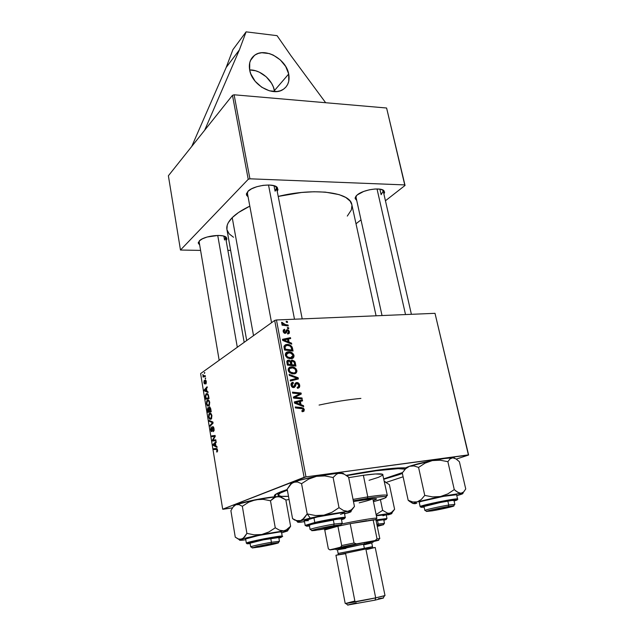 <?xml version="1.0" encoding="UTF-8"?>
<svg xmlns="http://www.w3.org/2000/svg" width="637" height="637" viewBox="0 0 637 637"><rect width="100%" height="100%" fill="white"/><g stroke="black" fill="none" stroke-linecap="round" stroke-linejoin="round"><path stroke-width="0.96" d="M274.42 90.597C272.509 79.816 260.278 69.56 249.656 69.935L255.604 70.771L259.363 72.196L266.282 76.846L271.561 83.296L273.329 86.903L274.603 91.617L274.42 90.597L288.696 74.003L274.42 90.597M249.672 70.038C248.605 63.684 250.19 58.819 254.426 55.427C264.586 46.987 286.204 58.915 288.696 74.003L288.76 81.218L287.677 84.387L285.886 87.094L283.457 89.236L280.479 90.733L277.055 91.505L269.411 90.812L261.711 87.221L255.158 81.281L250.803 73.9L249.672 70.038L249.736 62.721L250.914 59.559L252.801 56.892L255.318 54.814L258.359 53.412L261.815 52.736L269.395 53.588L273.233 55.077L280.312 59.902L285.726 66.535L288.696 74.003C289.915 80.819 288.107 85.931 283.266 89.363C273.034 96.904 251.973 84.968 249.672 70.038M398.308 474.907L383.912 479.207L398.308 474.907L402.385 473.45L398.308 474.907L397.799 474.477L398.308 474.907M275.51 496.693L274.794 496.382C273.337 495.443 275.614 493.81 281.634 491.477L275.295 494.527L274.396 495.952L275.51 496.693M226.915 229.439C226.278 225.817 228.054 221.883 232.226 217.639L238.572 212.479L249.815 206.141C242.1 209.82 236.239 213.65 232.226 217.639L253.518 335.635L232.226 217.639L228.277 222.727L227.226 225.18L226.915 229.455L246.702 340.524M351.855 204.7C350.461 192.302 314.431 187.445 278.218 196.419L301.612 192.47L314.049 191.753L325.356 192.127L339.195 194.643L345.819 197.486L350.103 201.085L351.855 204.724L376.077 315.793M356.051 197.366L356.346 195.758L355.215 197.55L357.222 194.938L355.972 196.18L355.12 198.513L356.728 200.456L355.215 197.55M219.168 360.279L199.19 242.1L199.492 240.746L198.234 243.055L199.692 245.038L198.362 242.323M271.553 322.704L247.443 193.401L247.944 191.331L246.4 194.054L246.591 195.256L248.088 196.865L246.551 193.369M379.875 189.141L381.133 194.667L379.875 189.141M223.874 236.144L224.558 240.014L223.874 236.144M274.014 185.709L275.08 191.18L274.014 185.709M168.383 175.772L232.473 95.319L248.231 179.315L180.478 250.03L168.383 175.772L232.473 95.319L234.105 94.786L249.911 178.806L404.734 184.913L386.603 108.011L234.105 94.786L386.603 108.011L405.044 185.447L385.441 200.766L405.044 185.447L386.603 108.011L404.734 184.913L249.911 178.806L234.105 94.786L232.473 95.319L248.231 179.315L249.911 178.806L248.231 179.315L180.478 250.03L200.599 250.405L180.478 250.03L168.383 175.772M223.308 509.218L232.465 507.872L222.695 509.194L200.607 373.593L274.698 320.443L304.112 477.304L222.695 509.194L305.975 476.882L468.386 454.89L435.007 313.324L276.458 319.973L305.975 476.882L468.617 455.009L456.299 459.102L468.617 455.009L435.007 313.324L468.617 455.009L435.007 313.324L276.458 319.973L274.698 320.443L276.458 319.973L305.975 476.882L304.112 477.304L274.698 320.443L200.607 373.593L222.695 509.194L223.308 509.218M285.854 500.005L289.079 499.527L285.854 500.005M403.11 476.787L386.285 482.376L403.11 476.787M289.087 342.173L291.531 343.152L291.73 344.163L282.701 340.445L282.486 339.306L290.48 337.642L290.655 338.573L288.481 338.995L289.087 342.173L288.481 338.995L290.655 338.573L290.48 337.642L282.486 339.306L282.701 340.445L291.73 344.163L291.531 343.152L290.663 343.725L291.531 343.152L289.087 342.173L288.243 342.73L289.087 342.173M292.16 360.001L294.827 361.418L295.918 366.076L287.359 365.105L286.801 361.657L287.375 360.486L289.079 360.152L290.711 361.243L292.16 360.001L290.711 361.243L288.457 360.128L286.817 361.505L287.359 365.105L295.918 366.076L295.226 362.437L294.35 362.979L295.226 362.437L292.16 360.001L290.846 360.821L292.16 360.001M304.351 409.583L303.873 411.327L302.105 411.653L301.811 410.69L303.379 410.037L302.901 408.843L295.441 407.927L295.257 406.947L303.308 408.014L304.351 409.583L301.588 407.529L295.257 406.947L295.441 407.927L301.564 408.492L303.371 409.615L302.559 410.714L301.811 410.69L302.105 411.653L302.886 411.669L304.351 409.583L303.363 410.093L304.351 409.583M296.762 397.432L302.018 397.974L302.209 398.953L293.585 398.101L293.394 397.082L299.947 393.817L292.646 393.133L292.463 392.153L301.07 393.013L301.261 394.024L294.732 397.305L296.762 397.432L294.732 397.305L301.261 394.024L301.07 393.013L292.463 392.153L292.646 393.133L299.947 393.817L293.394 397.082L293.585 398.101L302.209 398.953L302.018 397.974L300.521 398.786L302.018 397.974L296.762 397.432L295.242 398.26L296.762 397.432M296.699 382.495L298.642 383.203L299.732 385.489L299.35 387.439L297.423 388.259L297.145 387.312L298.474 386.818L298.761 385.696L297.583 383.546L296.285 383.753L294.501 387.376L292.821 387.495L291.627 386.619L290.974 384.652L291.658 382.845L293.124 382.296L293.394 383.243L292.383 383.609L291.977 384.804L292.502 386.221L293.506 386.635L294.183 386.221L295.226 383.211L296.699 382.495L293.442 386.643L292.017 385.146L293.394 383.243L292.94 382.304C291.459 382.55 290.822 383.514 291.037 385.194L293.737 387.591L295.345 386.356L296.285 383.753L296.993 383.442L298.705 385.202L298.315 386.97L297.145 387.312L297.423 388.259C299.199 388.14 299.955 387.113 299.685 385.186L298.761 385.703L299.685 385.186C299.279 383.45 298.283 382.55 296.699 382.495L295.114 383.41L296.699 382.495M289.11 374.381L298.148 377.757L298.387 378.967L290.361 381.022L290.177 380.05L297.057 378.298L289.302 375.408L289.11 374.381L289.302 375.408L297.057 378.298L290.177 380.05L290.361 381.022L298.387 378.967L298.148 377.757L295.687 379.182L295.775 379.636L295.687 379.182L298.148 377.757L289.11 374.381M291.324 366.872L293.848 367.238L296.07 368.807L296.906 371.546L295.679 373.346L291.913 373.768L288.848 371.785L288.195 370.105L288.402 368.568L289.477 367.382L291.324 366.872C289.214 366.96 288.187 368.098 288.227 370.288L289.994 372.916L293.904 373.895C295.934 373.752 296.922 372.621 296.874 370.503L295.934 371.06L296.874 370.503C295.791 367.891 293.944 366.681 291.324 366.872L288.895 368.353L291.324 366.872M300.998 404.694L303.483 405.626L303.682 406.669L294.533 403.11L294.31 401.931L302.392 399.909L302.575 400.872L300.369 401.39L300.998 404.694L300.369 401.39L302.575 400.872L302.392 399.909L294.31 401.931L294.533 403.11L303.682 406.669L303.483 405.626L302.416 406.175L303.483 405.626L300.998 404.694L299.979 405.228L300.998 404.694M288.457 351.791L291.786 352.564L293.872 354.984L293.593 357.508L291.021 358.766L287.582 358.05L285.599 355.916L285.702 353.153L288.131 351.823C286.204 352.006 285.288 353.113 285.368 355.143L287.128 357.763L291.197 358.75C293.131 358.567 294.063 357.461 293.991 355.43L293.052 356.019L293.991 355.43C292.916 352.834 291.069 351.624 288.457 351.791L286.053 353.328L288.457 351.791M292.065 346.95L293.044 351.043L284.508 350.016L284.006 346.337L285.416 344.728L289.015 344.681L292.065 346.95C290.687 345.103 288.959 344.259 286.873 344.434L283.975 346.6L284.508 350.016L293.044 351.043L292.534 348.375L291.666 348.933L292.534 348.375L292.065 346.95L291.26 347.468L292.065 346.95M289.453 331.726L289.238 333.374L287.749 334.043L287.47 333.119L288.68 332.41L288.33 330.89L287.176 330.675L286.252 332.825L284.89 333.334L283.417 332.219L283.194 330.292L284.588 329.289L284.866 330.205L283.895 331.24L284.938 332.426L286.515 329.926L288.418 329.966L289.453 331.726L287.144 329.64L284.938 332.426L283.927 331.495L284.866 330.205L284.588 329.289L283.17 331.487L285.424 333.326L287.558 330.547L288.704 331.718L287.47 333.119L287.749 334.043L289.453 331.726M287.367 327.537L288.577 327.697L288.752 328.62L287.55 328.485L287.367 327.537L287.55 328.485L288.752 328.62L288.577 327.697L287.534 328.413L288.577 327.697L287.367 327.537M286.18 321.319L287.391 321.486L287.566 322.402L286.363 322.258L286.18 321.319L286.363 322.258L287.566 322.402L287.391 321.486L286.347 322.211L287.391 321.486L286.18 321.319M285.599 324.671L288.067 325.029L288.25 325.969L282.08 325.149L281.904 324.209L283.178 324.392L281.809 323.453L281.65 322.314L282.653 322.64L283.489 324.106L285.599 324.671L281.65 322.314L281.554 322.951L283.178 324.392L281.904 324.209L282.08 325.149L288.25 325.969L288.067 325.029L286.961 325.794L288.067 325.029L285.599 324.671L284.46 325.459L285.599 324.671M204.78 372.518L204.453 373.473L204.78 372.518M205.87 384L206.356 381.921L205.488 379.994L204.78 382.996L204.206 382.495L204.294 380.329L203.872 382.288L204.294 383.745L204.891 383.872L205.663 380.83L205.87 384L206.308 381.531L205.377 380.034L204.819 382.933L204.206 382.495L204.294 380.329L203.92 382.646L204.835 383.912L205.504 380.846L206.022 381.682L205.87 384M207.917 391.62L206.914 391.214L206.46 388.419L207.256 387.591L207.121 386.77L204.23 389.916L204.389 390.911L208.068 392.511L207.917 391.62L206.914 391.214L206.46 388.419L207.256 387.591L207.121 386.77L204.23 389.916L204.389 390.911L208.068 392.511L207.917 391.62M210.704 408.604L209.748 406.86L208.896 408.301L208.442 407.664L207.75 407.879L207.893 412.378L211.229 411.797L210.704 408.604L209.358 406.916L208.896 408.301L207.957 407.688L207.439 409.217L207.893 412.378L211.229 411.797L210.704 408.604M212.917 422.06L209.207 420.436L209.358 421.328L212.527 422.729L210.011 425.365L210.154 426.201L213.092 423.127L212.917 422.06L209.207 420.436L209.358 421.328L212.527 422.729L210.011 425.365L210.154 426.201L213.092 423.127L212.917 422.06M215.832 439.809L212.957 440.167L215.258 436.345L215.115 435.461L211.731 435.867L211.866 436.719L214.733 436.337L212.424 440.143L212.567 441.027L215.967 440.661L215.832 439.809L212.957 440.167L215.258 436.345L215.115 435.461L211.731 435.867L211.866 436.719L214.733 436.337L212.424 440.143L212.567 441.027L215.967 440.661L215.832 439.809M216.93 446.513L215.895 445.98L215.417 443.097L216.246 442.357L216.11 441.505L213.108 444.339L213.276 445.367L217.082 447.437L216.93 446.513L215.895 445.98L215.417 443.097L216.246 442.357L216.11 441.505L213.108 444.339L213.276 445.367L217.082 447.437L216.93 446.513M217.106 452.015L217.615 450.685L217.026 448.687L213.817 448.687L213.96 449.539L216.867 449.419L216.803 452.095L217.543 449.977L216.317 448.456L213.817 448.687L213.96 449.539L216.373 449.324L217.161 450.12L216.62 451.267L217.106 452.015M214.032 428.574L213.483 426.925L212.543 426.686L211.532 430.787L211.054 427.116L210.64 429.37L211.357 431.536L212.248 431.138L212.782 427.451L213.682 428.948L213.363 431.679L214.143 429.649L212.686 426.583L211.739 430.779L211.07 429.657L211.221 426.973L210.704 429.84L211.898 431.607L212.854 427.403L213.65 428.725L213.363 431.679L214.032 428.574M211.914 415.674L210.688 413.302L209.684 413.222L208.856 414.074L208.586 416.901L209.836 419.297L211.46 418.796L211.914 415.674C211.309 413.469 210.513 412.68 209.525 413.302L208.586 416.901L209.446 418.979L211.006 419.242L211.914 415.674M209.732 402.417L208.522 400.084L207.527 400.036L206.707 400.912L206.468 403.898L207.678 406.088L209.286 405.546L209.732 402.417C209.159 400.283 208.387 399.51 207.423 400.084L206.444 403.731L207.288 405.777L208.832 406L209.732 402.417M208.673 396.222L207.781 393.921L206.054 393.857L205.305 395.768L205.751 399.24L209.055 398.571L208.395 395.004L206.245 393.714L205.305 396.254L205.751 399.24L209.055 398.571L208.673 396.222M205.679 378.004L205.353 378.951L205.679 378.004M205.297 375.647L203.673 375.886L202.693 374.572L203.41 376.141L202.924 376.26L203.06 377.08L205.433 376.475L205.297 375.647L204.342 375.87L202.693 374.572L203.41 376.141L202.924 376.26L203.06 377.08L205.433 376.475L205.297 375.647M227.879 250.365L230.642 250.365L227.879 250.365M360.996 219.869L356.011 223.762L360.996 219.869M347.3 216.078L351.393 209.868L351.958 205.273M226.987 229.782L229.137 233.851L233.516 237.251M277.23 191.379L277.987 189.722L277.214 187.405L274.125 185.741L269.164 185.017L263.105 185.351L256.902 186.689L251.535 188.831L247.857 191.418C253.104 185.407 274.069 182.7 277.366 187.565L277.23 191.379M226.143 240.619L226.931 238.939L225.944 237.123L222.902 235.889L218.244 235.419L207.121 237.012L202.407 238.819L199.293 240.945C203.673 235.841 223.874 233.413 226.485 237.633L226.143 240.619M383.92 194.142L384.637 192.175L383.394 190.296L380.066 189.173L375.129 188.99L369.364 189.794L363.679 191.45L357.222 194.938C363.098 189.643 381.213 186.896 384.055 190.845L383.92 194.142M275.319 186.171L276.554 187.923L275.08 191.18C276.721 189.555 277.023 188.082 275.972 186.768L275.319 186.171M226.485 237.633L224.893 236.518L225.625 237.697L224.558 240.014M384.055 190.845L382.256 189.73L383.219 191.052L381.133 194.667M405.745 467.884L397.894 467.956L383.753 469.318L346.209 475.345C375.519 469.923 395.37 467.431 405.745 467.884M287.255 489.511L281.634 491.477L287.255 489.511M214.542 445.231L213.276 445.367L214.542 445.231M214.239 444.22L213.108 444.339L214.239 444.22M215.441 445.717L213.562 444.785L215.465 443.376L215.067 443.416L215.839 445.677L213.562 444.785L215.067 443.416L215.441 445.717M216.707 451.259L217.591 451.155M217.591 451.115L216.914 451.195L217.591 451.115M217.559 450.072L217.161 450.12L217.559 450.072M217.344 449.212L216.373 449.324L217.344 449.212M217.321 449.157L213.96 449.539L217.321 449.157M215.967 440.653L212.567 441.027L215.967 440.653M213.021 440.079L212.424 440.143L213.021 440.079M214.136 438.312L213.435 438.383L214.136 438.312M214.86 437.046L214.183 437.117L214.86 437.046M215.25 436.281L214.733 436.337L215.25 436.281M215.123 435.509L211.731 435.867L215.123 435.509M215.839 439.856L212.957 440.167L215.839 439.856M214.024 430.779L213.188 430.867L214.024 430.779M214.04 430.739L213.291 430.811L214.04 430.739M214.112 430.333L213.626 430.389L214.112 430.333M214.048 428.685L213.65 428.725L214.048 428.685M213.69 427.316L213.053 427.379M212.368 430.716L211.739 430.779L212.368 430.716M212.432 430.262L211.97 430.309L212.432 430.262M212.519 428.637L212.065 428.677L212.519 428.637M211.054 425.261L210.011 425.365L211.054 425.261M212.846 423.382L211.755 423.494L212.846 423.382M213.021 422.681L212.527 422.729L213.021 422.681M212.957 422.315L211.779 422.427L212.957 422.315M210.903 421.176L209.358 421.328L210.903 421.176M211.468 418.78L209.446 418.979L211.468 418.78M208.984 416.861L208.586 416.901L208.984 416.861M210.513 413.214L209.525 413.302L210.513 413.214M210.887 418.398L209.573 418.183L208.952 416.702L209.621 414.154C210.393 413.628 211.03 414.185 211.532 415.834L210.887 418.398L211.707 418.318L210.242 418.573L209.063 417.179L209.032 415.006L210.138 413.994L211.181 414.759L211.572 416.948L210.887 418.398M207.821 409.185L208.108 408.5L209.191 408.636L208.618 408.683L209.358 409.909L209.183 411.295L208.148 411.47L211.134 411.199L208.148 411.47L208.291 408.444L209.183 411.295L211.118 411.112L208.148 411.47L207.821 409.201M208.418 407.648L207.957 407.688L208.418 407.648M209.207 408.277L209.485 407.752L210.712 408.628L210.298 408.667L210.847 409.432L210.704 411.024L209.573 411.223L211.11 411.08L209.573 411.223L209.613 407.704L211.102 410.984L209.573 411.223L209.207 408.269M209.804 406.876L209.358 406.916L209.804 406.876M209.239 405.61L207.288 405.777L209.239 405.61M208.418 400.028L207.367 400.124L208.418 400.028M208.713 405.164L207.423 404.981L206.802 403.532L207.511 400.936C208.259 400.442 208.88 400.992 209.358 402.592L208.713 405.164L209.517 405.092L208.076 405.355L206.906 403.993L206.882 401.836L207.973 400.792L209.008 401.525L209.398 403.699L208.713 405.164M205.974 390.784L204.389 390.911L205.974 390.784M205.146 389.844L204.23 389.916L205.146 389.844M206.484 391.007L204.66 390.306L206.515 388.745L206.882 390.975L204.66 390.306L206.117 388.777L206.484 391.007M205.695 396.222L206.412 394.51C207.296 393.937 207.941 394.685 208.363 396.755L208.53 397.814L205.998 398.34L208.984 398.085L205.998 398.34L205.751 395.489L207.017 394.359L207.925 395.099L208.928 397.783L205.998 398.34L205.695 396.214M207.367 393.626L206.245 393.714L207.367 393.626M206.324 383.187L205.655 383.235L206.324 383.187M206.141 380.807L205.671 380.838M205.194 383.092L204.652 383.14L205.194 383.092M206.093 380.663L205.003 380.743L206.093 380.663M205.695 378.083L205.218 378.123L205.695 378.083M204.796 372.613L204.318 372.645L204.796 372.613M205.369 376.085L202.924 376.26L205.369 376.085M205.353 376.005L203.41 376.141L205.353 376.005M205.321 375.798L204.342 375.87L205.321 375.798M293.761 372.948L290.488 372.119L289.628 372.637L290.488 372.119L289.206 370.248L288.346 370.766L289.206 370.248C289.19 368.704 289.923 367.899 291.412 367.828C293.458 367.629 294.955 368.52 295.894 370.503C295.926 372.032 295.21 372.844 293.761 372.948L292.264 373.831L295.042 372.557L295.855 371.49L295.218 369.197L292.741 367.899L289.739 368.473L289.174 369.993L290.05 371.753L292.096 372.836L293.761 372.948M288.983 369.301L288.171 369.444M292.749 373.895L293.291 373.226M290.321 380.791L294.955 378.784L292.502 380.209L294.605 379.724L297.057 378.298L294.605 379.724L290.321 380.791M294.684 384.668L296.285 383.753L294.684 384.668M294.278 385.982L295.735 385.162L294.278 385.982M293.203 386.81L292.972 387.543L293.203 386.81M293.195 387.583L295.345 386.356L293.195 387.583M291.3 383.251L292.94 382.304L291.3 383.251M291.22 383.394L293.124 382.296L291.22 383.394M291.149 385.64L292.017 385.146L291.149 385.64M292.359 387.288L293.506 386.635L292.359 387.288M294.899 383.944L295.552 384.167L294.899 383.944M294.549 396.509L295.329 396.11M299.637 393.801L301.07 393.013L299.637 393.801M298.618 394.55L298.769 395.354L298.618 394.55M293.561 397.95L294.732 397.305L293.561 397.95M301.922 411.04L302.559 410.714L301.922 411.04M300.011 408.349L301.588 407.529L300.011 408.349M294.437 402.608L299.892 401.238L302.392 399.909L299.963 401.605L294.437 402.608M299.478 401.867L300.369 401.39L299.478 401.867M299.931 404.248L297.216 403.189L296.165 403.747L297.216 403.189L295.361 402.576L294.517 403.022L299.43 401.613L299.931 404.248L298.88 404.806L299.931 404.248L299.43 401.613L295.361 402.576L299.931 404.248M290.719 367.238L289.946 367.159L290.719 367.238M286.929 361.083L288.457 360.128L286.929 361.083M286.801 361.681L287.367 361.88L286.801 361.681M290.05 361.657L290.711 361.243L290.05 361.657M290.854 364.563L288.179 364.26L287.303 364.802L288.179 364.26L287.876 362.636L286.992 363.186L288.672 361.068L289.931 361.513L290.854 364.563L289.564 365.359L290.854 364.563L290.353 362.23L289.325 361.147L288.004 361.346L288.179 364.26L290.854 364.563M294.74 365.009L291.857 364.683L290.56 365.471L291.857 364.683L291.475 362.676L290.599 363.217L292.279 360.948L294.183 362.31L294.74 365.009L293.442 365.797L294.74 365.009L294.183 362.31L293.291 361.179L291.69 361.155L291.857 364.683L294.74 365.009M288.195 360.287L287.733 360.279M285.575 353.384L286.905 353.336L285.575 353.384M286.467 353.949L285.909 354.291M290.886 357.819L287.621 356.975L286.793 357.5L287.621 356.975L286.339 355.12L285.495 355.653L288.545 352.739C290.591 352.564 292.08 353.455 293.02 355.422L289.477 358.703L292.502 357.174L292.853 354.897L290.201 352.898L286.881 353.36L286.308 354.865L287.183 356.609L289.222 357.707L290.886 357.819M290.002 358.766L290.488 358.066M287.574 339.338L290.48 337.642L287.574 339.338M287.621 339.569L288.481 338.995L287.621 339.569M288.028 341.719L285.352 340.612L284.492 341.185L285.352 340.612L283.521 339.959L282.756 340.469L287.542 339.179L288.028 341.719L287.168 342.284L288.028 341.719L287.542 339.179L283.521 339.959L288.028 341.719M287.526 352.205L286.905 352.134L287.526 352.205M284.086 346.034L286.873 344.434L284.476 346.002L285.288 346.002L284.086 346.034M291.865 349.976L285.328 349.18L284.46 349.745L285.328 349.18L285.073 347.818L284.198 348.383L285.073 347.818L284.986 346.632L284.006 347.269L286.992 345.365C289.405 345.182 290.95 346.313 291.635 348.773L291.865 349.976L290.647 350.756L291.865 349.976L291.005 346.99L289.556 345.835L286.992 345.365L285.089 346.305L285.328 349.18L291.865 349.976M285.742 331.67L287.072 330.762L285.742 331.67M284.436 333.207L286.682 331.678L284.436 333.207M283.218 330.229L284.588 329.289L283.218 330.229M283.29 331.925L283.927 331.495L283.29 331.925M284.086 333.008L284.938 332.426L284.086 333.008M284.237 333.103L285.4 332.307L284.237 333.103M286.18 330.404L287.311 329.624L286.18 330.404M286.268 330.237L287.144 329.64M282.095 325.149L283.178 324.392L282.095 325.149M281.705 323.309L282.653 322.64L281.705 323.309M281.904 323.564L282.557 323.11L281.904 323.564M239.401 49.853L246.097 31.85L232.871 49.71L226.199 67.426L239.401 49.853L226.199 67.426L191.745 146.454L226.199 67.426L232.871 49.71L246.097 31.85L277.063 35.664L290.91 55.65L325.658 102.724L290.91 55.65L277.063 35.664L246.097 31.85L239.401 49.853L204.668 130.227L239.401 49.853M353.463 501.494L374.023 498.644L376.674 498.93L373.242 500.65L376.682 498.962C376.244 498.285 371.403 498.644 362.158 500.029L353.463 501.494M367.78 496.892L367.382 498.381C377.956 496.78 384.175 496.231 386.03 496.725C387.407 497.425 383.211 499.066 373.449 501.645L384.875 498.094L386.38 496.979L384.43 496.542L373.808 497.457L353.32 500.778L367.382 498.381L367.78 496.892C380.257 495.037 386.778 494.575 387.336 495.506L386.189 496.47L386.978 495.228C385.074 494.702 378.681 495.26 367.78 496.892L363.369 475.29L367.78 496.892L353.041 499.4L367.78 496.892M382.948 474.637C382.327 473.402 375.798 473.617 363.369 475.29L375.4 473.976L382.67 474.31L387.336 495.506M375.894 470.361L375.989 470.791C392.193 468.617 401.891 468.091 405.084 469.19L398.165 468.649L375.989 470.791L375.894 470.361M402.52 472.558C398.666 474.35 392.432 476.436 383.832 478.833L402.52 472.558M372.637 498.723C371.371 499.615 366.888 500.985 359.188 502.832M360.9 398.404C348.009 399.622 334.067 401.843 319.073 405.068M288.489 496.311C281.857 496.661 278.361 496.287 278.019 495.18C277.851 494.081 280.965 492.401 287.367 490.132L280.32 493.038L278.035 495.252L281.259 496.334L288.489 496.311M346.647 475.648L375.989 470.791L346.647 475.648M348.694 477.662L363.369 475.29L348.694 477.662M382.837 475.027L378.593 477.28L369.054 480.314M375.169 498.62L374.452 498.914M448.743 505.037L448.289 506.526L453.735 505.85C456.02 505.945 441.306 509.337 432.173 510.842L449.411 507.315L453.488 506.168L453.759 505.858L453.098 505.866L432.842 509.616L426.408 511.455L432.173 510.842L426.527 511.36C427.435 510.707 440.398 507.824 448.289 506.526L448.743 505.037L454.866 504.385L448.743 505.037L447.851 501.096L448.743 505.037C440.127 506.447 425.978 509.6 425.006 510.325L424.871 510.46C424.186 510.022 439.411 506.558 448.743 505.037M377.024 188.942L405.522 314.559L377.024 188.942M413.58 503.564L415.268 503.724L412.887 503.469L408.174 500.284L411.821 502.88M455.129 500.443L454.062 500.881L455.129 500.443C458.489 498.667 423.764 505.499 422.849 506.805L440.661 502.418L451.713 500.507L455.129 500.443M456.578 494.734L443.416 496.366L421.264 501.399L419.25 502.211L420.133 506.638L419.194 502.33L420.197 506.526C420.961 505.149 458.385 497.64 457.573 499.042C458.059 498.445 451.673 499.4 438.399 501.924C425.914 504.639 419.847 506.168 420.197 506.526L421.105 507.148L420.42 506.933C423.095 506.375 435.055 503.158 444.809 501.518C454.85 500.061 459.102 499.233 457.573 499.042L456.578 494.726C457.374 493.237 419.99 500.738 419.25 502.211L419.297 502.41M456.872 500.109L454.101 501.064L456.872 500.109L455.025 499.934L440.844 502.29L423.056 506.391L421.161 507.323L424.146 507.14L421.105 507.148C420.866 506.741 427.443 505.125 440.844 502.29C453.488 499.997 458.831 499.265 456.872 500.109M455.67 499.878L454.707 500.164M422.992 506.582L422.212 506.662M405.267 468.306L409.464 466.284L405.53 468.824L402.273 472.933L405.53 468.824L409.464 466.284L413.907 465.934L418.573 467.415L424.752 495.411L421.304 499.496L417.227 501.868L412.752 501.98L408.174 500.284L402.273 472.933L408.174 500.284L410.021 501.757M416.797 503.318L412.887 503.469L417.227 501.868L440.422 496.542L432.563 496.908L424.752 495.411L418.573 467.415L425.054 463.155L432.332 460.575L440.119 460.209L447.867 461.674L454.277 489.606L447.771 493.922L440.422 496.542L461.005 493.261L457.78 492.337L454.277 489.606L447.867 461.674L450.056 458.855L452.803 457.796L456.004 458.911L459.404 461.729L465.743 488.961L463.68 491.955L461.005 493.261L462.796 493.643L456.793 495.642L460.121 494.416M463.338 492.266L461.005 493.261L462.725 493.261L465.743 488.961L459.404 461.729L456.004 458.911L452.803 457.796L454.595 458.027M454.858 458.298L452.803 457.796C448.711 457.812 441.887 458.744 432.332 460.575L444.634 458.497L452.803 457.796L450.056 458.855L447.867 461.674L440.119 460.209L432.332 460.575C422.697 462.502 415.077 464.405 409.464 466.284L432.332 460.575L425.054 463.155L418.573 467.415L413.907 465.934L409.464 466.284C406.088 467.47 404.726 468.283 405.379 468.721M424.107 506.956L422.849 506.805L424.107 506.956M462.725 493.261C463.617 493.484 462.032 494.177 457.955 495.323L456.777 495.57M456.044 491.143L454.277 489.606L447.771 493.922L440.422 496.542L461.005 493.261L459.452 493.07L456.044 491.143M417.227 501.868L440.422 496.542L432.563 496.908L424.752 495.411L421.304 499.496L417.227 501.868L412.752 501.98L408.174 500.284L412.887 503.469L417.227 501.868M302.456 519.696L300.576 520.62L310.259 518.08L307.201 513.916L304.168 518.199L300.576 520.62L296.611 520.612L292.558 518.645L287.191 489.176L291.682 483.284L295.425 481.819L297.431 481.978L301.564 483.682L307.201 513.916L302.456 519.696M316.366 523.176C328.19 520.405 345.19 517.73 342.571 519.02L341.472 519.466L342.602 518.757L338.43 519.044L326.311 521.082L311.318 524.426L308.236 525.772C307.368 525.517 310.076 524.649 316.366 523.176M344.33 512.849C344.84 511.829 326.431 514.776 313.914 517.746L314.797 522.483L305.187 525.366L314.797 522.483L313.914 517.746C307.655 519.235 304.462 520.222 304.319 520.708L305.187 525.366C304.59 525.995 307.966 525.294 315.307 523.272L314.797 522.483C327.346 519.537 345.764 516.535 345.246 517.491C345.055 516.4 320.077 521.066 314.797 522.483L315.299 523.264C325.38 520.891 340.676 518.367 342.865 518.287C344.975 518.048 345.772 517.785 345.246 517.491L344.33 512.849L341.687 512.761L317.513 516.933L304.319 520.716M308.459 525.35L307.161 525.469M309.455 525.987C301.556 526.847 309.845 524.49 315.379 523.272L306.644 525.676L306.397 526.154L309.455 525.987M290.599 483.825L293.506 482.241L300.131 480.115L316.525 476.317L324.846 475.927L333.111 477.503L339.011 507.665L331.941 512.307L323.946 515.15L315.538 515.54L307.201 513.916L301.564 483.682L308.611 479.12L316.525 476.317L338.167 473.187L342.196 473.387L344.314 474.215L348.59 477.145L354.459 506.479L351.401 509.831L347.691 511.36L343.454 510.484L339.011 507.665L333.111 477.503L336.344 474.358L338.159 473.45L343.447 473.482M299.406 522.006L304.518 521.775L297.861 522.229L297.575 521.846L299.127 521.106L323.946 515.15L349.235 511.256L350.979 511.344L350.891 511.798L344.537 513.908L349.402 512.18M351.226 510.707L354.459 506.479L348.59 477.145L346.456 475.513M343.63 473.896L343.63 473.896C343.813 473.339 342.642 473.084 340.118 473.108C334.728 473.267 326.869 474.334 316.525 476.317C306.206 478.379 298.53 480.354 293.506 482.241L290.042 484.853L287.191 489.176L292.558 518.645L294.851 520.174M290.591 484.263L290.591 484.263C290.233 483.817 291.205 483.149 293.506 482.241L297.431 481.978L301.564 483.682L308.611 479.12L316.525 476.317L324.846 475.927L333.111 477.503L336.344 474.358L338.159 473.45L340.118 473.108L344.314 474.215M304.59 520.851L308.459 520.652M340.477 514.362L343.622 513.334M341.52 519.681L344.458 518.375L339.855 518.693L315.379 523.272L337.188 519.067C345.246 517.992 346.695 518.199 341.52 519.681M309.415 525.772L308.236 525.772L309.415 525.772M333.207 520.111L313.969 523.749M345.358 513.39L347.452 513.088C350.621 512.124 351.751 511.527 350.836 511.304L352.229 509.122L349.633 510.874L347.691 511.36L350.836 511.304M354.459 506.479L352.229 509.122M323.946 515.15L347.691 511.36L343.454 510.484L339.011 507.665L331.941 512.307L323.946 515.15L315.538 515.54L307.201 513.916L310.259 518.08L323.946 515.15M303.65 521.599L301.588 522.109C298.22 522.428 296.93 522.3 297.71 521.743L300.576 520.62L296.611 520.612L292.558 518.645M334.13 524.076C324.838 525.597 311.437 528.575 310.283 529.363L310.665 529.634L310.115 529.53C309.478 529.029 323.97 525.732 334.13 524.076L333.31 519.816L334.13 524.076L342.212 523.216L334.13 524.076L333.724 525.66L334.13 524.076M319.32 529.801L311.867 530.494C312.942 529.777 325.212 527.062 333.724 525.66L340.652 524.761L337.499 526.066L314.973 530.47L311.772 530.693L312.377 530.279L319.678 528.399L340.938 524.769C343.343 524.904 329.337 528.145 319.32 529.801M294.493 319.217L268.519 185.001L294.493 319.217M386.42 515.07L390.059 514.059M386.07 514.736L376.356 515.755L386.173 514.6L386.985 518.494L375.941 519.927L386.985 518.494L386.253 519.091L376.093 520.652C386.261 518.948 388.849 518.821 383.856 520.262L386.356 519.434L385.831 519.235L376.093 520.668M392.766 511.678L394.598 509.297L389.39 484.646L394.598 509.297L390.935 513L387.822 513.295L382.646 510.348L376.109 514.561L382.646 510.348L380.424 499.679L382.646 510.348L387.822 513.295L391.843 513.382L388.307 514.815C391.222 513.995 392.36 513.502 391.715 513.342L392.766 511.678L389.446 513.414L391.715 513.342M384.406 481.564L389.39 484.646L384.406 481.564M385.194 481.843L384.366 481.365L385.154 481.58M376.284 515.437L389.446 513.414L376.284 515.437M382.925 515.779L385.377 515.038M376.109 520.748L384.844 519.593L376.109 520.748M378.227 524.052L377.86 525.374L383.49 524.633L377.271 526.401L383.601 524.673L377.86 525.374L378.227 524.052L384.485 523.303L378.227 524.052L377.494 520.501L378.227 524.052L376.841 524.291L378.227 524.052M377.088 525.509L377.86 525.374L377.088 525.509M233.827 505.937L235.913 504.711L233.158 506.917L230.889 510.667L235.26 537.142L230.889 510.667L233.158 506.917L235.913 504.711L233.867 506.12M285.679 530.374L283.72 530.876L287.59 530.788L290.607 526.258L287.462 529.371L283.72 530.876L279.563 530.223L275.264 527.81L270.486 500.778L275.598 496.932L279.603 496.717L285.83 499.894L290.607 526.258L285.679 530.374M279.969 537.357L263.288 539.85L248.94 543.472C246.28 542.971 279.635 536.402 279.969 537.357M250.126 543.48L248.94 543.472L250.126 543.48M281.482 531.991L282.223 536.426L278.887 538.09L280.718 537.548L281.642 537.031L279.946 537.031L266.592 539.125L253.693 541.8L247.267 543.799C245.611 543.711 250.906 542.374 263.161 539.786C275.925 537.445 282.087 536.529 281.642 537.031L282.223 536.155C282.748 535.645 276.816 536.505 264.443 538.719C251.607 541.37 245.571 542.843 246.344 543.138C245.149 542.222 282.016 535.04 282.223 536.155L281.482 531.991C281.259 530.788 244.433 537.947 245.643 538.958L246.344 543.138C247.602 543.56 243.334 544.205 258.152 540.797C274.284 537.341 285.145 536.505 282.231 536.41L281.514 532.03L279.723 531.951L258.718 535.47L245.643 538.966M281.45 497.171C281.825 496.613 280.535 496.406 277.573 496.549L273.775 497.823L270.486 500.778L263.177 499.352L255.755 499.703L277.573 496.549C272.27 496.868 265 497.927 255.755 499.703L248.701 502.187L242.339 506.296L246.901 533.384L242.339 506.296L239.042 504.623L235.913 504.711L255.755 499.703C246.567 501.534 239.95 503.206 235.913 504.711L239.042 504.623L242.339 506.296L248.701 502.187L252.141 500.698L259.474 499.265L263.177 499.352L270.486 500.778L275.264 527.81L268.87 531.975L261.759 534.499L285.272 530.725L287.542 530.971L281.665 532.874L286.586 531.194M283.346 532.166L287.59 530.788L290.607 526.258L289.373 528.248L290.607 526.258L285.83 499.894L281.681 497.386L277.573 496.549L281.482 496.876M243.963 540.041L239.608 540.232L241.654 539.149L238.501 539.021L235.26 537.142L239.663 539.929L247.252 537.644L261.759 534.499L254.259 534.841L246.901 533.384L243.143 538.376L240.101 539.348L238.302 538.942M241.813 540.001L243.963 540.033C240.452 540.431 239.018 540.399 239.663 539.929M247.267 543.799L250.15 543.648L247.267 543.799M243.963 540.033L245.755 539.611M261.759 534.499L283.72 530.876L279.563 530.223L275.264 527.81L268.87 531.975L261.759 534.499L254.259 534.841L246.901 533.384L244.504 537.102L241.654 539.149L261.759 534.499M271.434 542.27C260.804 544.173 253.932 545.67 250.819 546.769L250.699 546.888C250.198 546.506 262.333 543.799 271.434 542.27L270.765 538.464L271.434 542.27L279.46 541.307L271.434 542.27L271.115 543.664L271.434 542.27M259.641 546.968L252.22 547.78L271.115 543.664L256.448 546.602L252.26 547.947L259.641 546.968L277.103 543.313L278.449 542.828L277.804 542.716L271.115 543.664L278.337 542.716C280.192 542.812 268.551 545.455 259.641 546.968M237.306 347.269L217.735 235.427L237.306 347.269M323.516 529.052L324.066 529.092L323.516 529.052M328.039 528.662L327.569 528.272L328.039 528.662L324.759 529.976L337.921 526.226L328.039 528.662M324.759 529.976L337.921 526.226L350.191 523.646L366.562 520.7L350.191 523.646L375.639 519.696L373.131 519.808L377.032 538.862L375.089 540.542L356.545 543.887L354.029 542.995L350.191 523.646L373.131 519.808L377.032 538.862L379.795 538.655L377.032 538.862L375.089 540.542L348.216 545.551L329.862 549.811L328.358 548.863L324.759 529.976L337.921 526.226L341.679 545.535L340.612 547.151L329.942 549.914L335.5 549.158L329.862 549.811L328.358 548.863L324.759 529.976M341.392 524.06C358.058 520.445 377.391 517.348 376.881 518.327L376.228 518.765L376.586 518.192C374.755 517.754 356.672 520.755 341.392 524.06M373.362 541.569L378.792 540.136L375.089 540.542L378.673 540.28L373.362 541.569M350.191 523.646L337.921 526.226L341.679 545.535L354.029 542.995L350.191 523.646M354.029 542.995L341.679 545.535L340.612 547.151L356.545 543.887L354.029 542.995M383.044 598.207L384.573 595.746L375.687 597.864L375.042 600.142L383.187 597.976M373.656 541.291L364.563 542.525L364.173 543.966L371.761 543.066L364.173 543.966L364.563 542.525L373.911 541.132M338.231 553.434L372.502 546.689L371.729 542.891L363.52 544.125L364.292 547.979L363.52 544.125L337.411 549.691L353.71 545.997L371.721 542.883M335.938 555.249L365.861 548.959L335.938 555.249L345.198 603.414C344.585 603.964 363.217 600.58 375.687 597.864L365.861 548.959L375.201 547.462L365.861 548.959L375.687 597.864L345.676 603.446L354.865 601.017L345.636 553.696L335.986 555.265M347.619 605.07L375.042 600.142L375.687 597.864L385.003 595.539L375.209 547.47L367.079 549.428M347.81 604.983L375.042 600.142L383.434 598.032M383.156 597.976L378.497 598.613M356.274 602.921L348.16 604.855M338.271 554.58L338.151 553.497L372.406 546.753M372.653 541.593L365.821 543.202M344.418 547.462L335.404 548.911M334.767 548.935L364.563 542.525L335.181 548.935M337.443 549.858L343.454 548.091L364.173 543.966L337.443 549.858M364.651 544.675L371.498 543.019M338 549.691L345.883 548.409M250.468 60.491L254.426 55.427M276.577 493.715L274.794 496.382M382.033 315.546L355.884 196.626M302.201 318.898L276.37 186.999M275.972 186.768L277.366 187.565M216.938 451.179L217.599 451.107M207.423 400.084L208.363 400.004M208.331 400.864L209.191 400.792M206.332 393.658L207.272 393.586M207.288 394.438L208.116 394.375M293.442 386.643L292.335 387.272M302.368 410.722L301.898 410.961M291.467 361.458L290.321 362.158M288.131 351.823L285.726 353.36M291.013 357.811L289.564 358.719M286.451 344.466L284.094 346.01M285.026 346.456L284.253 346.966M284.389 329.313L283.282 330.07M283.983 330.746L283.147 331.32M285.081 332.41L284.142 333.047M386.978 495.228L386.03 496.725M277.652 493.165L278.019 495.18M454.683 504.313L453.735 505.85M383.219 191.052L411.398 314.312M453.918 500.252L454.866 504.385M423.963 506.327L424.871 510.46M425.006 510.325L426.527 511.36M409.201 500.786L413.007 503.373M342.133 518.709L342.571 519.02M308.531 525.318L308.236 525.772M297.71 521.743L295.672 520.294M310.283 529.363L311.867 530.494M310.115 529.53L309.279 525.039M342.212 523.216L341.328 518.733M341.989 523.128L340.938 524.769M384.358 523.256L383.49 524.633M384.485 523.303L383.721 519.601M289.389 527.667L287.391 530.709M250.819 546.769L252.22 547.78M250.023 542.891L250.699 546.888M225.625 237.697L244.178 342.332M278.751 537.333L279.46 541.307M279.309 541.251L278.337 542.716M323.907 528.981L324.966 529.729M372.844 498.707L376.881 518.327M376.586 518.192L375.639 519.696M375.918 519.816L379.795 538.655M379.445 538.607L378.489 540.12M373.656 541.108L372.701 542.62M338.151 553.497L337.411 549.691M372.502 546.689L372.796 547.748M334.951 548.768L336.408 549.811M345.676 603.446L348.033 605.142"/></g></svg>
